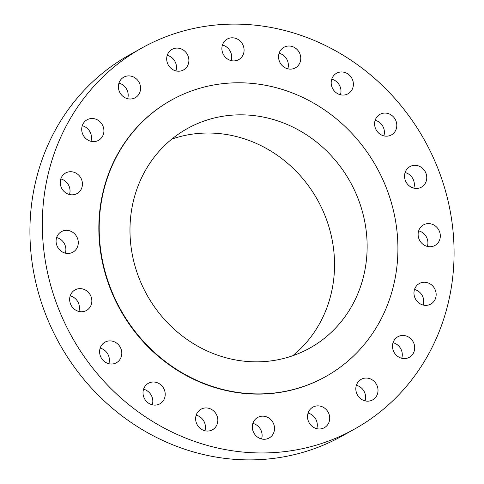 <?xml version="1.0" encoding="UTF-8"?>
<svg xmlns="http://www.w3.org/2000/svg" width="484" height="484" viewBox="0 0 484 484"><rect width="100%" height="100%" fill="white"/><g stroke="black" fill="none" stroke-linecap="round" stroke-linejoin="round"><path stroke-width="0.73" d="M81.748 130.263A11.767 10.884 60.8 0 0 98.542 140.33A11.767 10.884 60.8 0 0 103.872 129.851A11.767 10.884 60.8 0 0 87.072 119.784A11.767 10.884 60.8 0 0 81.748 130.263M82.262 125.731A11.767 10.884 -119.2 0 1 91.464 136.778A11.767 10.884 -119.2 0 1 90.95 141.304M118.423 87.665A11.767 10.884 60.8 0 0 135.224 97.732A11.767 10.884 60.8 0 0 140.548 87.253A11.767 10.884 60.8 0 0 123.753 77.186A11.767 10.884 60.8 0 0 118.423 87.665M118.937 83.139A11.767 10.884 -119.2 0 1 128.145 94.18A11.767 10.884 -119.2 0 1 127.631 98.706M166.726 59.859A11.767 10.884 60.8 0 0 183.521 69.926A11.767 10.884 60.8 0 0 188.851 59.447A11.767 10.884 60.8 0 0 172.05 49.38A11.767 10.884 60.8 0 0 166.726 59.859M167.24 55.333A11.767 10.884 -119.2 0 1 176.448 66.375A11.767 10.884 -119.2 0 1 175.934 70.9M221.92 49.562A11.767 10.884 60.8 0 0 238.715 59.629A11.767 10.884 60.8 0 0 244.045 49.15A11.767 10.884 60.8 0 0 227.244 39.083A11.767 10.884 60.8 0 0 221.92 49.562M222.434 45.036A11.767 10.884 -119.2 0 1 231.636 56.077A11.767 10.884 -119.2 0 1 231.122 60.603M278.602 57.784A11.767 10.884 60.8 0 0 295.397 67.851A11.767 10.884 60.8 0 0 300.727 57.372A11.767 10.884 60.8 0 0 283.926 47.305A11.767 10.884 60.8 0 0 278.602 57.784M279.117 53.258A11.767 10.884 -119.2 0 1 288.325 64.299A11.767 10.884 -119.2 0 1 287.811 68.825M331.225 83.72A11.767 10.884 60.8 0 0 348.026 93.787A11.767 10.884 60.8 0 0 353.35 83.308A11.767 10.884 60.8 0 0 336.555 73.241A11.767 10.884 60.8 0 0 331.225 83.72M331.74 79.188A11.767 10.884 -119.2 0 1 340.948 90.236A11.767 10.884 -119.2 0 1 340.434 94.761M374.64 124.83A11.767 10.884 60.8 0 0 391.435 134.897A11.767 10.884 60.8 0 0 396.765 124.418A11.767 10.884 60.8 0 0 379.97 114.351A11.767 10.884 60.8 0 0 374.64 124.83M375.154 120.298A11.767 10.884 -119.2 0 1 384.363 131.345A11.767 10.884 -119.2 0 1 383.848 135.871M404.594 177.09A11.767 10.884 60.8 0 0 421.395 187.157A11.767 10.884 60.8 0 0 426.719 176.678A11.767 10.884 60.8 0 0 409.924 166.611A11.767 10.884 60.8 0 0 404.594 177.09M405.108 172.558A11.767 10.884 -119.2 0 1 414.316 183.605A11.767 10.884 -119.2 0 1 413.802 188.131M418.158 235.387A11.767 10.884 60.8 0 0 434.959 245.455A11.767 10.884 60.8 0 0 440.283 234.976A11.767 10.884 60.8 0 0 423.488 224.909A11.767 10.884 60.8 0 0 418.158 235.387M418.672 230.856A11.767 10.884 -119.2 0 1 427.88 241.897A11.767 10.884 -119.2 0 1 427.366 246.429M414.001 294.012A11.767 10.884 60.8 0 0 430.802 304.079A11.767 10.884 60.8 0 0 436.126 293.6A11.767 10.884 60.8 0 0 419.332 283.533A11.767 10.884 60.8 0 0 414.001 294.012M414.516 289.48A11.767 10.884 -119.2 0 1 423.724 300.522A11.767 10.884 -119.2 0 1 423.21 305.053M392.536 347.222A11.767 10.884 60.8 0 0 409.331 357.295A11.767 10.884 60.8 0 0 414.661 346.816A11.767 10.884 60.8 0 0 397.86 336.743A11.767 10.884 60.8 0 0 392.536 347.222M393.05 342.696A11.767 10.884 -119.2 0 1 402.252 353.737A11.767 10.884 -119.2 0 1 401.738 358.269M355.855 389.82A11.767 10.884 60.8 0 0 372.65 399.887A11.767 10.884 60.8 0 0 377.98 389.408A11.767 10.884 60.8 0 0 361.179 379.341A11.767 10.884 60.8 0 0 355.855 389.82M356.369 385.294A11.767 10.884 -119.2 0 1 365.577 396.336A11.767 10.884 -119.2 0 1 365.063 400.861M307.552 417.625A11.767 10.884 60.8 0 0 324.353 427.693A11.767 10.884 60.8 0 0 329.677 417.214A11.767 10.884 60.8 0 0 312.882 407.147A11.767 10.884 60.8 0 0 307.552 417.625M308.066 413.1A11.767 10.884 -119.2 0 1 317.274 424.141A11.767 10.884 -119.2 0 1 316.76 428.667M252.364 427.923A11.767 10.884 60.8 0 0 269.158 437.99A11.767 10.884 60.8 0 0 274.482 427.511A11.767 10.884 60.8 0 0 257.688 417.444A11.767 10.884 60.8 0 0 252.364 427.923M252.878 423.397A11.767 10.884 -119.2 0 1 262.08 434.438A11.767 10.884 -119.2 0 1 261.566 438.964M195.675 419.701A11.767 10.884 60.8 0 0 212.476 429.768A11.767 10.884 60.8 0 0 217.8 419.289A11.767 10.884 60.8 0 0 201.005 409.222A11.767 10.884 60.8 0 0 195.675 419.701M196.189 415.175A11.767 10.884 -119.2 0 1 205.398 426.216A11.767 10.884 -119.2 0 1 204.883 430.742M143.052 393.764A11.767 10.884 60.8 0 0 159.853 403.837A11.767 10.884 60.8 0 0 165.177 393.359A11.767 10.884 60.8 0 0 148.382 383.286A11.767 10.884 60.8 0 0 143.052 393.764M143.566 389.239A11.767 10.884 -119.2 0 1 152.775 400.28A11.767 10.884 -119.2 0 1 152.26 404.812M99.637 352.654A11.767 10.884 60.8 0 0 116.438 362.728A11.767 10.884 60.8 0 0 121.762 352.249A11.767 10.884 60.8 0 0 104.968 342.176A11.767 10.884 60.8 0 0 99.637 352.654M100.152 348.129A11.767 10.884 -119.2 0 1 109.36 359.17A11.767 10.884 -119.2 0 1 108.846 363.702M69.684 300.395A11.767 10.884 60.8 0 0 86.479 310.462A11.767 10.884 60.8 0 0 91.809 299.983A11.767 10.884 60.8 0 0 75.008 289.916A11.767 10.884 60.8 0 0 69.684 300.395M70.198 295.869A11.767 10.884 -119.2 0 1 79.406 306.91A11.767 10.884 -119.2 0 1 78.892 311.442M60.276 183.478A11.767 10.884 60.8 0 0 77.077 193.546A11.767 10.884 60.8 0 0 82.401 183.067A11.767 10.884 60.8 0 0 65.606 173A11.767 10.884 60.8 0 0 60.276 183.478M60.79 178.947A11.767 10.884 -119.2 0 1 69.998 189.988A11.767 10.884 -119.2 0 1 69.484 194.52M56.12 242.103A11.767 10.884 60.8 0 0 72.921 252.17A11.767 10.884 60.8 0 0 78.245 241.691A11.767 10.884 60.8 0 0 61.45 231.624A11.767 10.884 60.8 0 0 56.12 242.103M56.634 237.571A11.767 10.884 -119.2 0 1 65.842 248.613A11.767 10.884 -119.2 0 1 65.328 253.144M141.836 48.013L129.434 54.94A218.205 201.882 60.8 0 0 30.643 249.266A218.205 201.882 60.8 0 0 342.164 435.987L354.566 429.06A218.205 201.882 60.8 0 0 453.357 234.734A218.205 201.882 60.8 0 0 141.836 48.013A218.205 201.882 60.8 0 0 43.046 242.345A218.205 201.882 60.8 0 0 354.566 429.06M171.39 100.115L171.033 100.315A158.304 146.464 60.8 0 0 99.365 241.298A158.304 146.464 60.8 0 0 325.369 376.764L325.72 376.564A158.304 146.464 60.8 0 0 397.394 235.581A158.304 146.464 60.8 0 0 171.39 100.115A158.304 146.464 60.8 0 0 99.716 241.099A158.304 146.464 60.8 0 0 325.72 376.564M130.39 240.53A125.683 116.287 60.8 0 0 309.82 348.081A125.683 116.287 60.8 0 0 366.727 236.15A125.683 116.287 60.8 0 0 187.29 128.599A125.683 116.287 60.8 0 0 130.39 240.53M292.723 355.758A125.683 116.287 60.8 0 0 334.123 254.348A125.683 116.287 60.8 0 0 171.784 139.12"/></g></svg>
